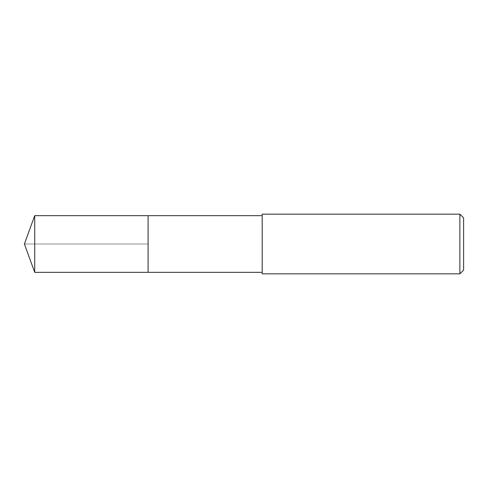 <?xml version="1.0" encoding="UTF-8"?>
<svg xmlns="http://www.w3.org/2000/svg" width="488" height="488" viewBox="0 0 488 488"><rect width="100%" height="100%" fill="white"/><g stroke="black" fill="none" stroke-linecap="round" stroke-linejoin="round"><path stroke-width="0.37" stroke-dasharray="2.44 1.83" d="M148.09 215.659L148.09 272.341L148.09 215.659M34.715 272.341L34.715 215.659M262.209 272.341L262.209 215.659L262.209 272.341M262.209 273.835L262.209 214.165M459.873 214.165L459.873 273.835M463.6 217.892L463.6 270.108M24.4 244L148.09 244L24.4 244"/><path stroke-width="0.73" d="M262.209 215.659L34.715 215.659L34.715 272.341L148.09 272.341L148.09 215.659L148.09 272.341L262.209 272.341M34.715 272.341L24.4 244L34.715 215.659M262.209 214.165L262.209 273.835L459.873 273.835L459.873 214.165L262.209 214.165M459.873 214.165L463.6 217.892L463.6 270.108L459.873 273.835"/></g></svg>
